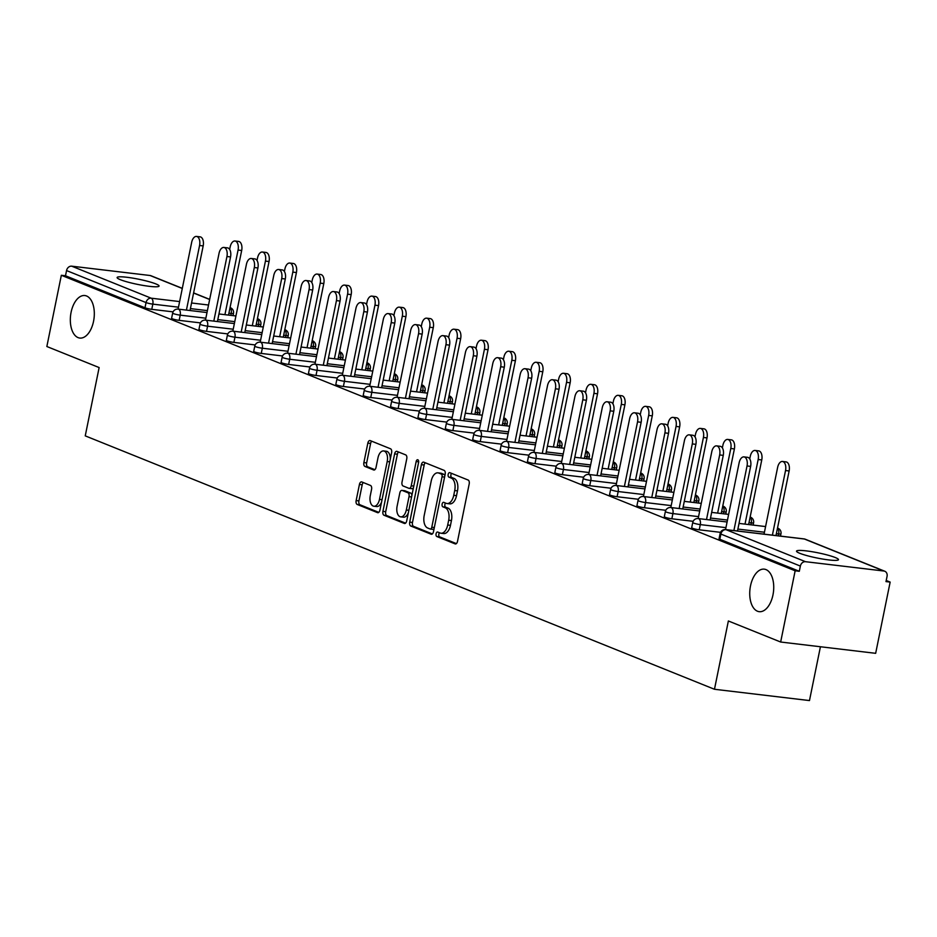 <?xml version="1.0" encoding="UTF-8"?>
<svg xmlns="http://www.w3.org/2000/svg" width="937" height="937" viewBox="0 0 937 937"><rect width="100%" height="100%" fill="white"/><g stroke="black" fill="none" stroke-linecap="round" stroke-linejoin="round"><path stroke-width="1.41" d="M750.502 585.894A21.41 11.818 96.8 0 1 764.264 569.157A21.41 11.818 96.8 0 1 772.966 594.936A21.41 11.818 96.8 0 1 759.204 611.674A21.41 11.818 96.8 0 1 750.502 585.894M71.095 312.279A21.41 11.818 96.8 0 1 84.845 295.542A21.41 11.818 96.8 0 1 93.548 321.321A21.41 11.818 96.8 0 1 79.786 338.058A21.41 11.818 96.8 0 1 71.095 312.279M436.08 533.797A2.296 1.265 -83.2 0 0 436.829 536.526L455.136 543.893A3.279 1.815 -83.2 0 0 455.394 543.964A3.279 1.815 -83.2 0 0 457.502 541.399L469.203 483.925A3.279 1.815 -83.2 0 0 468.125 480.037L449.83 472.67A2.296 1.265 -83.2 0 0 449.643 472.623A2.296 1.265 -83.2 0 0 448.167 474.415A2.296 1.265 -83.2 0 0 448.917 477.132L451.283 478.093A10.506 5.798 -83.2 0 1 454.714 490.531L453.742 495.322A10.506 5.798 -83.2 0 1 446.996 503.532A10.506 5.798 -83.2 0 1 446.153 503.31L443.787 502.361A2.296 1.265 -83.2 0 0 443.599 502.314A2.296 1.265 -83.2 0 0 442.123 504.106A2.296 1.265 -83.2 0 0 442.873 506.835L445.239 507.784A10.506 5.798 -83.2 0 1 448.682 520.222L447.699 525.013A10.506 5.798 -83.2 0 1 440.952 533.223A10.506 5.798 -83.2 0 1 440.109 533.001L437.743 532.052A2.296 1.265 -83.2 0 0 437.556 532.005A2.296 1.265 -83.2 0 0 436.08 533.797M439.476 532.755A2.296 1.265 -83.2 0 0 438.856 534.137A2.296 1.265 -83.2 0 0 439.605 536.854L456.378 543.601M451.564 473.361A2.296 1.265 -83.2 0 0 450.931 474.743A2.296 1.265 -83.2 0 0 451.693 477.472L454.058 478.42L451.283 478.093M445.52 503.064A2.296 1.265 -83.2 0 0 444.899 504.434A2.296 1.265 -83.2 0 0 445.649 507.163L448.015 508.112L445.239 507.784M120.369 279.683A21.41 2.635 11.5 0 0 143.689 285.516A21.41 2.635 11.5 0 0 159.067 286.066A21.41 2.635 11.5 0 0 155.823 283.899A21.41 2.635 11.5 0 0 132.504 278.078A21.41 2.635 11.5 0 0 117.113 277.528A21.41 2.635 11.5 0 0 120.369 279.683M799.776 553.298A21.41 2.635 11.5 0 0 823.096 559.12A21.41 2.635 11.5 0 0 838.486 559.67A21.41 2.635 11.5 0 0 835.23 557.515A21.41 2.635 11.5 0 0 811.91 551.694A21.41 2.635 11.5 0 0 796.532 551.143A21.41 2.635 11.5 0 0 799.776 553.298M361.799 481.946A3.279 1.815 -83.2 0 0 361.541 481.887A3.279 1.815 -83.2 0 0 359.433 484.452L356.142 500.569A3.279 1.815 -83.2 0 0 357.22 504.457L377.541 512.644A3.279 1.815 -83.2 0 0 377.81 512.715A3.279 1.815 -83.2 0 0 379.918 510.15L391.607 452.676A3.279 1.815 -83.2 0 0 390.53 448.788L370.209 440.601A3.279 1.815 -83.2 0 0 369.951 440.542A3.279 1.815 -83.2 0 0 367.843 443.107L363.872 462.585A3.279 1.815 -83.2 0 0 364.95 466.462L373.652 469.964A3.279 1.815 -83.2 0 0 373.91 470.034A3.279 1.815 -83.2 0 0 376.018 467.469L377.986 457.806A8.784 4.849 -83.2 0 1 383.631 450.943A8.784 4.849 -83.2 0 1 387.204 461.519L379.497 499.362A8.784 4.849 -83.2 0 1 373.851 506.226A8.784 4.849 -83.2 0 1 370.291 495.65L371.567 489.337A3.279 1.815 -83.2 0 0 370.502 485.46L361.799 481.946M883.896 571.02L804.403 539.009L726.023 529.686L805.515 561.696L883.896 571.02A5.013 4.135 111.9 0 1 884.774 571.242A5.013 4.135 111.9 0 1 887.058 576.396L885.992 581.596L890.15 582.088L875.662 653.323L780.662 642.021L728.365 620.973L714.474 689.269L85.244 435.869L99.135 367.562L46.85 346.514L61.338 275.279L795.15 570.785L799.308 571.289L800.362 566.077L720.881 534.067L719.815 539.279L799.308 571.289M780.662 642.021L795.15 570.785M409.715 522.143A3.279 1.815 -83.2 0 0 410.781 526.032L431.114 534.219A3.279 1.815 -83.2 0 0 431.371 534.289A3.279 1.815 -83.2 0 0 433.48 531.712L445.169 474.251A3.279 1.815 -83.2 0 0 444.103 470.362L423.782 462.175A3.279 1.815 -83.2 0 0 423.512 462.105A3.279 1.815 -83.2 0 0 421.404 464.67L409.715 522.143L412.479 522.471A3.279 1.815 -83.2 0 0 413.557 526.36L432.355 533.926M404.327 523.432L384.006 515.245A3.279 1.815 -83.2 0 1 382.928 511.356L394.618 453.895A3.279 1.815 -83.2 0 1 396.738 451.318A3.279 1.815 -83.2 0 1 396.995 451.388L405.698 454.89A3.279 1.815 -83.2 0 1 406.763 458.779L402.02 482.087A3.279 1.815 -83.2 0 0 403.097 485.975L408.86 488.294A3.279 1.815 -83.2 0 0 409.129 488.364A3.279 1.815 -83.2 0 0 411.238 485.799L416.169 461.531A2.296 1.265 -83.2 0 1 417.656 459.739A2.296 1.265 -83.2 0 1 418.581 462.503L406.693 520.937A3.279 1.815 -83.2 0 1 404.585 523.502A3.279 1.815 -83.2 0 1 404.327 523.432L404.854 523.49M714.474 689.269L809.474 700.571L820.425 646.753M805.515 561.696A5.013 4.135 111.9 0 0 800.362 566.077M61.338 275.279L65.496 275.771L66.55 270.57A5.013 4.135 -68.1 0 1 71.704 266.178L150.084 275.501A5.013 4.135 -68.1 0 1 150.962 275.736L182.305 288.35M886.215 580.507L890.15 582.088M179.143 320.36A5.013 0.621 -168.5 0 1 172.361 318.803A5.013 0.621 -168.5 0 1 171.6 318.299L172.654 313.099A5.013 0.621 -168.5 0 0 173.415 313.602A5.013 0.621 11.5 0 0 180.209 315.148L179.143 320.36L200.448 322.89M173.076 311.869L151.771 309.339A5.013 0.621 -168.5 0 1 144.989 307.781L146.043 302.581L66.55 270.57M65.496 275.771L144.989 307.781M719.815 539.279A5.013 0.621 -168.5 0 1 719.054 538.763L720.12 533.563A5.013 0.621 -168.5 0 0 720.881 534.067A5.013 4.135 111.9 0 1 726.023 529.686A5.013 2.764 -83.2 0 0 725.625 529.581A5.013 5.013 0 0 0 720.12 533.563M233.887 342.403A5.013 0.621 -168.5 0 1 227.105 340.845A5.013 0.621 -168.5 0 1 226.344 340.342L227.398 335.141A5.013 0.621 -168.5 0 0 228.16 335.645A5.013 0.621 11.5 0 0 234.953 337.203L233.887 342.403L255.192 344.945M288.631 364.446A5.013 0.621 -168.5 0 1 281.85 362.9A5.013 0.621 -168.5 0 1 281.088 362.396L282.142 357.184A5.013 0.621 -168.5 0 0 282.904 357.688A5.013 0.621 11.5 0 0 289.697 359.246L288.631 364.446L309.936 366.988M343.387 386.501A5.013 0.621 -168.5 0 1 336.594 384.943A5.013 0.621 -168.5 0 1 335.833 384.439L336.887 379.239A5.013 0.621 -168.5 0 0 337.66 379.743A5.013 0.621 11.5 0 0 344.441 381.3L343.387 386.501L364.68 389.031M398.131 408.544A5.013 0.621 -168.5 0 1 391.338 406.998A5.013 0.621 -168.5 0 1 390.577 406.482L391.643 401.282A5.013 0.621 -168.5 0 0 392.404 401.786A5.013 0.621 11.5 0 0 399.185 403.343L398.131 408.544L419.436 411.085M452.876 430.598A5.013 0.621 -168.5 0 1 446.082 429.041A5.013 0.621 -168.5 0 1 445.321 428.537L446.387 423.325A5.013 0.621 -168.5 0 0 447.148 423.84A5.013 0.621 11.5 0 0 453.93 425.386L452.876 430.598L474.181 433.128M507.62 452.641A5.013 0.621 -168.5 0 1 500.838 451.084A5.013 0.621 -168.5 0 1 500.077 450.58L501.131 445.38A5.013 0.621 -168.5 0 0 501.892 445.883A5.013 0.621 11.5 0 0 508.674 447.441L507.62 452.641L528.925 455.171M562.364 474.684A5.013 0.621 -168.5 0 1 555.582 473.138A5.013 0.621 -168.5 0 1 554.821 472.623L555.875 467.422A5.013 0.621 -168.5 0 0 556.637 467.926A5.013 0.621 11.5 0 0 563.43 469.484L562.364 474.684L583.669 477.226M617.108 496.739A5.013 0.621 -168.5 0 1 610.327 495.181A5.013 0.621 -168.5 0 1 609.565 494.677L610.619 489.465A5.013 0.621 -168.5 0 0 611.381 489.981A5.013 0.621 11.5 0 0 618.174 491.527L617.108 496.739L638.413 499.269M671.852 518.782A5.013 0.621 -168.5 0 1 665.071 517.224A5.013 0.621 -168.5 0 1 664.31 516.72L665.364 511.52A5.013 0.621 -168.5 0 0 666.125 512.024A5.013 0.621 11.5 0 0 672.918 513.581L671.852 518.782L693.157 521.312M699.236 529.803A5.013 0.621 -168.5 0 1 692.443 528.245A5.013 0.621 -168.5 0 1 691.682 527.742L692.736 522.541A5.013 0.621 -168.5 0 0 693.497 523.045A5.013 0.621 11.5 0 0 700.29 524.603L699.236 529.803L720.53 532.345M644.48 507.76A5.013 0.621 -168.5 0 1 637.699 506.203A5.013 0.621 -168.5 0 1 636.937 505.699L637.992 500.499A5.013 0.621 -168.5 0 0 638.753 501.002A5.013 0.621 11.5 0 0 645.546 502.548L644.48 507.76L665.785 510.29M589.736 485.706A5.013 0.621 -168.5 0 1 582.955 484.16A5.013 0.621 -168.5 0 1 582.193 483.656L583.247 478.444A5.013 0.621 -168.5 0 0 584.009 478.948A5.013 0.621 11.5 0 0 590.802 480.505L589.736 485.706L611.041 488.247M534.992 463.663A5.013 0.621 -168.5 0 1 528.21 462.105A5.013 0.621 -168.5 0 1 527.449 461.601L528.503 456.401A5.013 0.621 -168.5 0 0 529.264 456.905A5.013 0.621 11.5 0 0 536.046 458.462L534.992 463.663L556.297 466.193M480.248 441.62A5.013 0.621 -168.5 0 1 473.454 440.062A5.013 0.621 -168.5 0 1 472.693 439.558L473.759 434.346A5.013 0.621 -168.5 0 0 474.52 434.862A5.013 0.621 11.5 0 0 481.302 436.408L480.248 441.62L501.553 444.15M425.503 419.565A5.013 0.621 -168.5 0 1 418.71 418.019A5.013 0.621 -168.5 0 1 417.949 417.504L419.015 412.303A5.013 0.621 -168.5 0 0 419.776 412.807A5.013 0.621 11.5 0 0 426.558 414.365L425.503 419.565L446.808 422.107M370.759 397.522A5.013 0.621 -168.5 0 1 363.966 395.964A5.013 0.621 -168.5 0 1 363.205 395.461L364.27 390.26A5.013 0.621 -168.5 0 0 365.032 390.764A5.013 0.621 11.5 0 0 371.813 392.322L370.759 397.522L392.053 400.052M316.003 375.479A5.013 0.621 -168.5 0 1 309.222 373.922A5.013 0.621 -168.5 0 1 308.46 373.418L309.515 368.206A5.013 0.621 -168.5 0 0 310.276 368.721A5.013 0.621 11.5 0 0 317.069 370.267L316.003 375.479L337.308 378.009M261.259 353.425A5.013 0.621 -168.5 0 1 254.477 351.879A5.013 0.621 -168.5 0 1 253.716 351.363L254.77 346.163A5.013 0.621 -168.5 0 0 255.532 346.667A5.013 0.621 11.5 0 0 262.325 348.224L261.259 353.425L282.564 355.966M206.515 331.382A5.013 0.621 -168.5 0 1 199.733 329.824A5.013 0.621 -168.5 0 1 198.972 329.32L200.026 324.12A5.013 0.621 -168.5 0 0 200.787 324.624A5.013 0.621 11.5 0 0 207.581 326.181L206.515 331.382L227.82 333.912M440.952 533.223L443.716 533.551A10.506 5.798 -83.2 0 0 450.474 525.341L447.699 525.013M448.015 508.112A10.506 5.798 -83.2 0 1 451.447 520.55L450.474 525.341M446.996 503.532L449.76 503.86A10.506 5.798 -83.2 0 0 456.518 495.65L453.742 495.322M454.058 478.42A10.506 5.798 -83.2 0 1 457.49 490.859L456.518 495.65M425.304 462.796A3.279 1.815 -83.2 0 0 424.168 465.01L412.479 522.471M430.118 528.983A2.296 1.265 -83.2 0 0 430.306 529.03A2.296 1.265 -83.2 0 0 431.781 527.238L442.041 476.792A2.296 1.265 -83.2 0 0 441.292 474.063L438.797 473.068A10.506 5.798 -83.2 0 0 437.966 472.845A10.506 5.798 -83.2 0 0 431.207 481.056L424.192 515.537A10.506 5.798 -83.2 0 0 427.623 527.976L430.118 528.983M430.493 529.03L432.894 529.311A2.296 1.265 -83.2 0 0 433.081 529.358A2.296 1.265 -83.2 0 0 434.089 528.737M444.864 475.773A2.296 1.265 -83.2 0 0 444.068 474.403L441.292 474.063M437.966 472.845L440.73 473.173A10.506 5.798 -83.2 0 1 441.573 473.396L444.068 474.403M405.569 523.151L386.77 515.573L384.006 515.245M398.518 452.009A3.279 1.815 -83.2 0 0 397.393 454.222L385.704 511.684A3.279 1.815 -83.2 0 0 386.77 515.573M409.399 488.364L411.636 488.622A3.279 1.815 -83.2 0 0 411.893 488.692A3.279 1.815 -83.2 0 0 413.486 487.568M397.101 506.273A8.784 4.849 -83.2 0 0 400.673 516.849A8.784 4.849 -83.2 0 0 406.318 509.986L409.024 496.657A3.279 1.815 -83.2 0 0 407.958 492.768L402.184 490.449A3.279 1.815 -83.2 0 0 401.926 490.379A3.279 1.815 -83.2 0 0 399.818 492.944L397.101 506.273M400.673 516.849L403.437 517.177A8.784 4.849 -83.2 0 0 408.356 512.785M411.893 495.368A3.279 1.815 -83.2 0 0 410.722 493.096L407.958 492.768M404.421 490.707A3.279 1.815 -83.2 0 1 404.69 490.707A3.279 1.815 -83.2 0 1 404.96 490.777L410.722 493.096M373.851 506.226L376.627 506.554A8.784 4.849 -83.2 0 0 381.546 502.15M390.272 459.212A8.784 4.849 -83.2 0 0 386.395 451.271L383.631 450.943M371.743 441.222A3.279 1.815 -83.2 0 0 370.607 443.435L366.648 462.913A3.279 1.815 -83.2 0 0 367.714 466.802L374.894 469.683M363.333 482.567A3.279 1.815 -83.2 0 0 362.197 484.78L358.918 500.908A3.279 1.815 -83.2 0 0 359.995 504.785L378.782 512.363M782.477 461.472L786.073 461.906A7.531 4.158 96.8 0 1 789.13 470.971L785.534 470.538A7.531 4.158 -83.2 0 0 782.477 461.472A7.531 4.158 -83.2 0 0 777.64 467.352L764.042 534.149M772.393 535.144L785.534 470.538M775.988 535.577L789.13 470.971M743.978 456.893L747.574 457.326A7.531 4.158 96.8 0 1 750.631 466.392L747.035 465.958A7.531 4.158 -83.2 0 0 743.978 456.893A7.531 4.158 -83.2 0 0 739.141 462.773L725.543 529.569M750.631 466.392L737.489 530.998M747.035 465.958L733.894 530.565M755.105 450.451L758.701 450.884A7.531 4.158 96.8 0 1 761.758 459.938L758.162 459.517A7.531 4.158 -83.2 0 0 755.105 450.451A7.531 4.158 -83.2 0 0 750.268 456.331L749.741 458.896M745.009 524.123L758.162 459.517M748.616 524.556L761.758 459.938M727.721 439.43L731.328 439.851A7.531 4.158 96.8 0 1 734.385 448.917L730.79 448.495A7.531 4.158 -83.2 0 0 727.721 439.43A7.531 4.158 -83.2 0 0 722.884 445.309L722.368 447.874M717.637 513.101L730.79 448.495M721.244 513.523L734.385 448.917M700.349 428.408L703.956 428.83A7.531 4.158 96.8 0 1 707.013 437.895L703.418 437.462A7.531 4.158 -83.2 0 0 700.349 428.408A7.531 4.158 -83.2 0 0 695.512 434.288L694.996 436.853M690.264 502.08L703.418 437.462M693.872 502.501L707.013 437.895M672.977 417.375L676.584 417.808A7.531 4.158 96.8 0 1 679.641 426.874L676.045 426.44A7.531 4.158 -83.2 0 0 672.977 417.375A7.531 4.158 -83.2 0 0 668.14 423.266L667.624 425.82M662.892 491.047L676.045 426.44M666.5 491.48L679.641 426.874M645.605 406.353L649.212 406.787A7.531 4.158 96.8 0 1 652.269 415.852L648.662 415.419A7.531 4.158 -83.2 0 0 645.605 406.353A7.531 4.158 -83.2 0 0 640.767 412.245L640.252 414.798M635.52 480.025L648.662 415.419M639.128 480.458L652.269 415.852M716.606 445.871L720.202 446.305A7.531 4.158 96.8 0 1 723.259 455.359L719.663 454.937A7.531 4.158 -83.2 0 0 716.606 445.871A7.531 4.158 -83.2 0 0 711.769 451.751L698.17 518.548M723.259 455.359L710.117 519.965M719.663 454.937L706.51 519.543M689.234 434.85L692.83 435.272A7.531 4.158 96.8 0 1 695.886 444.337L692.291 443.915A7.531 4.158 -83.2 0 0 689.234 434.85A7.531 4.158 -83.2 0 0 684.397 440.73L670.798 507.526M695.886 444.337L682.745 508.943M692.291 443.915L679.138 508.522M661.85 423.829L665.457 424.25A7.531 4.158 96.8 0 1 668.514 433.316L664.919 432.882A7.531 4.158 -83.2 0 0 661.85 423.829A7.531 4.158 -83.2 0 0 657.013 429.708L643.426 496.505M668.514 433.316L655.373 497.922M664.919 432.882L651.765 497.5M634.478 412.795L638.085 413.229A7.531 4.158 96.8 0 1 641.142 422.294L637.547 421.861A7.531 4.158 -83.2 0 0 634.478 412.795A7.531 4.158 -83.2 0 0 629.641 418.687L616.054 485.483M641.142 422.294L628.001 486.9M637.547 421.861L624.393 486.467M607.106 401.774L610.713 402.207A7.531 4.158 96.8 0 1 613.77 411.273L610.163 410.839A7.531 4.158 -83.2 0 0 607.106 401.774A7.531 4.158 -83.2 0 0 602.268 407.665L588.682 474.462M613.77 411.273L600.629 475.879M610.163 410.839L597.021 475.446M618.233 395.332L621.84 395.765A7.531 4.158 96.8 0 1 624.897 404.819L621.29 404.397A7.531 4.158 -83.2 0 0 618.233 395.332A7.531 4.158 -83.2 0 0 613.395 401.212L612.88 403.777M608.148 469.004L621.29 404.397M611.744 469.437L624.897 404.819M579.734 390.752L583.341 391.186A7.531 4.158 96.8 0 1 586.398 400.24L582.791 399.818A7.531 4.158 -83.2 0 0 579.734 390.752A7.531 4.158 -83.2 0 0 574.896 396.632L561.31 463.428M586.398 400.24L573.257 464.857M582.791 399.818L569.649 464.424M590.86 384.311L594.468 384.744A7.531 4.158 96.8 0 1 597.525 393.798L593.917 393.376A7.531 4.158 -83.2 0 0 590.86 384.311A7.531 4.158 -83.2 0 0 586.023 390.19L585.508 392.755M580.776 457.982L593.917 393.376M584.372 458.404L597.525 393.798M552.361 379.731L555.969 380.153A7.531 4.158 96.8 0 1 559.026 389.218L555.418 388.796A7.531 4.158 -83.2 0 0 552.361 379.731A7.531 4.158 -83.2 0 0 547.524 385.611L533.938 452.407M559.026 389.218L545.873 453.824M555.418 388.796L542.277 453.403M563.488 373.289L567.084 373.711A7.531 4.158 96.8 0 1 570.153 382.776L566.545 382.355A7.531 4.158 -83.2 0 0 563.488 373.289A7.531 4.158 -83.2 0 0 558.651 379.169L558.136 381.734M553.404 446.961L566.545 382.355M557 447.382L570.153 382.776M524.989 368.709L528.585 369.131A7.531 4.158 96.8 0 1 531.654 378.197L528.046 377.775A7.531 4.158 -83.2 0 0 524.989 368.709A7.531 4.158 -83.2 0 0 520.152 374.589L506.566 441.386M531.654 378.197L518.501 442.803M528.046 377.775L514.905 442.381M536.116 362.268L539.712 362.689A7.531 4.158 96.8 0 1 542.781 371.755L539.173 371.321A7.531 4.158 -83.2 0 0 536.116 362.268A7.531 4.158 -83.2 0 0 531.279 368.147L530.752 370.701M526.032 435.939L539.173 371.321M529.628 436.361L542.781 371.755M497.617 357.688L501.213 358.11A7.531 4.158 96.8 0 1 504.282 367.175L500.674 366.742A7.531 4.158 -83.2 0 0 497.617 357.688A7.531 4.158 -83.2 0 0 492.78 363.568L479.194 430.364M504.282 367.175L491.129 431.781M500.674 366.742L487.533 431.348M508.744 351.234L512.34 351.668A7.531 4.158 96.8 0 1 515.397 360.733L511.801 360.3A7.531 4.158 -83.2 0 0 508.744 351.234A7.531 4.158 -83.2 0 0 503.907 357.126L503.38 359.679M498.66 424.906L511.801 360.3M502.255 425.339L515.397 360.733M470.245 346.655L473.841 347.088A7.531 4.158 96.8 0 1 476.898 356.154L473.302 355.72A7.531 4.158 -83.2 0 0 470.245 346.655A7.531 4.158 -83.2 0 0 465.408 352.546L451.821 419.343M476.898 356.154L463.756 420.76M473.302 355.72L460.161 420.326M481.372 340.213L484.968 340.646A7.531 4.158 96.8 0 1 488.025 349.712L484.429 349.278A7.531 4.158 -83.2 0 0 481.372 340.213A7.531 4.158 -83.2 0 0 476.535 346.104L476.008 348.658M471.288 413.885L484.429 349.278M474.883 414.318L488.025 349.712M442.873 335.633L446.469 336.067A7.531 4.158 96.8 0 1 449.526 345.132L445.93 344.699A7.531 4.158 -83.2 0 0 442.873 335.633A7.531 4.158 -83.2 0 0 438.036 341.513L424.449 408.309M449.526 345.132L436.384 409.738M445.93 344.699L432.789 409.305M454 329.192L457.596 329.625A7.531 4.158 96.8 0 1 460.653 338.679L457.057 338.257A7.531 4.158 -83.2 0 0 454 329.192A7.531 4.158 -83.2 0 0 449.163 335.071L448.636 337.636M443.915 402.863L457.057 338.257M447.511 403.297L460.653 338.679M415.501 324.612L419.097 325.045A7.531 4.158 96.8 0 1 422.154 334.099L418.558 333.677A7.531 4.158 -83.2 0 0 415.501 324.612A7.531 4.158 -83.2 0 0 410.664 330.492L397.065 397.288M422.154 334.099L409.012 398.717M418.558 333.677L405.416 398.284M426.628 318.17L430.224 318.592A7.531 4.158 96.8 0 1 433.281 327.657L429.685 327.236A7.531 4.158 -83.2 0 0 426.628 318.17A7.531 4.158 -83.2 0 0 421.791 324.05L421.263 326.615M416.543 391.842L429.685 327.236M420.139 392.263L433.281 327.657M388.129 313.59L391.725 314.012A7.531 4.158 96.8 0 1 394.782 323.078L391.186 322.656A7.531 4.158 -83.2 0 0 388.129 313.59A7.531 4.158 -83.2 0 0 383.292 319.47L369.693 386.267M394.782 323.078L381.64 387.684M391.186 322.656L378.044 387.262M399.256 307.149L402.851 307.57A7.531 4.158 96.8 0 1 405.908 316.636L402.313 316.202A7.531 4.158 -83.2 0 0 399.256 307.149A7.531 4.158 -83.2 0 0 394.418 313.028L393.891 315.593M389.16 380.82L402.313 316.202M392.767 381.242L405.908 316.636M360.757 302.569L364.352 302.991A7.531 4.158 96.8 0 1 367.409 312.056L363.814 311.623A7.531 4.158 -83.2 0 0 360.757 302.569A7.531 4.158 -83.2 0 0 355.919 308.449L342.321 375.245M367.409 312.056L354.268 376.662M363.814 311.623L350.672 376.241M371.884 296.115L375.479 296.549A7.531 4.158 96.8 0 1 378.536 305.614L374.941 305.181A7.531 4.158 -83.2 0 0 371.884 296.115A7.531 4.158 -83.2 0 0 367.046 302.007L366.519 304.56M361.787 369.787L374.941 305.181M365.395 370.22L378.536 305.614M333.385 291.536L336.98 291.969A7.531 4.158 96.8 0 1 340.037 301.035L336.442 300.601A7.531 4.158 -83.2 0 0 333.385 291.536A7.531 4.158 -83.2 0 0 328.547 297.427L314.949 364.224M340.037 301.035L326.896 365.641M336.442 300.601L323.288 365.207M344.5 285.094L348.107 285.527A7.531 4.158 96.8 0 1 351.164 294.593L347.568 294.159A7.531 4.158 -83.2 0 0 344.5 285.094A7.531 4.158 -83.2 0 0 339.662 290.985L339.147 293.539M334.415 358.766L347.568 294.159M338.023 359.199L351.164 294.593M306.001 280.514L309.608 280.948A7.531 4.158 96.8 0 1 312.665 290.013L309.069 289.58A7.531 4.158 -83.2 0 0 306.001 280.514A7.531 4.158 -83.2 0 0 301.164 286.406L287.577 353.202M312.665 290.013L299.524 354.619M309.069 289.58L295.916 354.186M317.128 274.072L320.735 274.506A7.531 4.158 96.8 0 1 323.792 283.571L320.196 283.138A7.531 4.158 -83.2 0 0 317.128 274.072A7.531 4.158 -83.2 0 0 312.29 279.952L311.775 282.517M307.043 347.744L320.196 283.138M310.651 348.177L323.792 283.571M278.629 269.493L282.236 269.926A7.531 4.158 96.8 0 1 285.293 278.98L281.697 278.558A7.531 4.158 -83.2 0 0 278.629 269.493A7.531 4.158 -83.2 0 0 273.791 275.373L260.205 342.169M285.293 278.98L272.152 343.598M281.697 278.558L268.544 343.165M289.756 263.051L293.363 263.484A7.531 4.158 96.8 0 1 296.42 272.538L292.812 272.117A7.531 4.158 -83.2 0 0 289.756 263.051A7.531 4.158 -83.2 0 0 284.918 268.931L284.403 271.496M279.671 336.723L292.812 272.117M283.279 337.144L296.42 272.538M251.257 258.471L254.864 258.893A7.531 4.158 96.8 0 1 257.921 267.959L254.314 267.537A7.531 4.158 -83.2 0 0 251.257 258.471A7.531 4.158 -83.2 0 0 246.419 264.351L232.833 331.148M257.921 267.959L244.78 332.565M254.314 267.537L241.172 332.143M262.383 252.03L265.991 252.451A7.531 4.158 96.8 0 1 269.048 261.517L265.44 261.095A7.531 4.158 -83.2 0 0 262.383 252.03A7.531 4.158 -83.2 0 0 257.546 257.909L257.031 260.474M252.299 325.701L265.44 261.095M255.906 326.123L269.048 261.517M223.884 247.45L227.492 247.872A7.531 4.158 96.8 0 1 230.549 256.937L226.941 256.515A7.531 4.158 -83.2 0 0 223.884 247.45A7.531 4.158 -83.2 0 0 219.047 253.33L205.461 320.126M230.549 256.937L217.407 321.543M226.941 256.515L213.8 321.122M235.011 241.008L238.619 241.43A7.531 4.158 96.8 0 1 241.676 250.495L238.068 250.062A7.531 4.158 -83.2 0 0 235.011 241.008A7.531 4.158 -83.2 0 0 230.174 246.888L229.659 249.453M224.927 314.68L238.068 250.062M228.523 315.101L241.676 250.495M196.512 236.429L200.12 236.85A7.531 4.158 96.8 0 1 203.177 245.916L199.569 245.482A7.531 4.158 -83.2 0 0 196.512 236.429A7.531 4.158 -83.2 0 0 191.675 242.308L178.089 309.105M203.177 245.916L190.024 310.522M199.569 245.482L186.428 310.1M439.605 536.854L436.829 536.526M451.693 477.472L448.917 477.132M445.649 507.163L442.873 506.835M884.774 571.242L805.281 539.232A5.013 4.135 111.9 0 0 804.403 539.009A5.013 2.764 -83.2 0 0 804.005 538.904A5.013 2.764 -83.2 0 0 803.595 538.916M71.704 266.178L151.185 298.189L179.623 301.573M191.558 302.991L208.529 305.017M209.654 299.5L193.584 293.023M182.282 288.467L150.084 275.501M178.475 307.184L152.825 304.127A5.013 0.621 11.5 0 1 146.043 302.581A5.013 4.135 -68.1 0 1 151.185 298.189A5.013 2.764 96.8 0 1 152.825 304.127L151.771 309.339M778.284 535.847L778.67 533.926L776.375 533.657M764.44 532.228L737.876 529.077M725.941 527.648L700.29 524.603A5.013 2.764 96.8 0 0 698.651 518.665A5.013 2.764 -83.2 0 0 698.252 518.559A5.013 5.013 0 0 0 692.736 522.541M777.476 528.245A5.013 2.764 96.8 0 1 778.67 533.926A5.013 0.621 -168.5 0 0 780.954 533.867A5.013 5.013 0 0 0 777.511 528.07M750.912 524.825L751.298 522.905L749.003 522.635M727.475 520.07L710.504 518.044M698.569 516.627L672.918 513.581A5.013 2.764 96.8 0 0 671.279 507.643A5.013 2.764 -83.2 0 0 670.88 507.538A5.013 5.013 0 0 0 665.364 511.52M723.54 513.804L723.926 511.883L721.631 511.602M700.103 509.049L683.132 507.022M671.197 505.605L645.546 502.548A5.013 2.764 96.8 0 0 643.906 496.61A5.013 2.764 -83.2 0 0 643.508 496.516A5.013 5.013 0 0 0 637.992 500.499M696.168 502.771L696.554 500.85L694.258 500.581M672.731 498.027L655.759 496.001M643.824 494.584L618.174 491.527A5.013 2.764 96.8 0 0 616.534 485.589A5.013 2.764 -83.2 0 0 616.136 485.483A5.013 5.013 0 0 0 610.619 489.465M668.784 491.749L669.182 489.828L666.886 489.559M645.359 486.994L628.387 484.979M616.441 483.562L590.802 480.505A5.013 2.764 96.8 0 0 589.162 474.567A5.013 2.764 -83.2 0 0 588.764 474.462A5.013 5.013 0 0 0 583.247 478.444M641.412 480.728L641.81 478.807L639.514 478.538M617.987 475.973L601.015 473.958M589.068 472.529L563.43 469.484A5.013 2.764 96.8 0 0 561.79 463.546A5.013 2.764 -83.2 0 0 561.38 463.44A5.013 5.013 0 0 0 555.875 467.422M614.04 469.706L614.438 467.786L612.142 467.516M590.615 464.951L573.643 462.937M561.696 461.508L536.046 458.462A5.013 2.764 96.8 0 0 534.418 452.524A5.013 2.764 -83.2 0 0 534.008 452.419A5.013 5.013 0 0 0 528.503 456.401M586.667 458.685L587.066 456.764L584.77 456.483M563.242 453.93L546.271 451.903M534.324 450.486L508.674 447.441A5.013 2.764 96.8 0 0 507.034 441.503A5.013 2.764 -83.2 0 0 506.636 441.397A5.013 5.013 0 0 0 501.131 445.38M559.295 447.663L559.694 445.743L557.398 445.462M535.87 442.908L518.899 440.882M506.952 439.465L481.302 436.408A5.013 2.764 96.8 0 0 479.662 430.47A5.013 2.764 -83.2 0 0 479.264 430.376A5.013 5.013 0 0 0 473.759 434.346M531.923 436.63L532.31 434.709L530.026 434.44M508.498 431.875L491.527 429.86M479.58 428.443L453.93 425.386A5.013 2.764 96.8 0 0 452.29 419.448A5.013 2.764 -83.2 0 0 451.892 419.343A5.013 5.013 0 0 0 446.387 423.325M504.551 425.609L504.938 423.688L502.654 423.419M481.126 420.854L464.155 418.839M452.208 417.422L426.558 414.365A5.013 2.764 96.8 0 0 424.918 408.427A5.013 2.764 -83.2 0 0 424.52 408.321A5.013 5.013 0 0 0 419.015 412.303M477.179 414.587L477.565 412.667L475.27 412.397M453.754 409.832L436.783 407.818M424.836 406.389L399.185 403.343A5.013 2.764 96.8 0 0 397.546 397.405A5.013 2.764 -83.2 0 0 397.147 397.3A5.013 5.013 0 0 0 391.643 401.282M449.807 403.566L450.193 401.645L447.898 401.376M426.382 398.811L409.399 396.796M397.464 395.367L371.813 392.322A5.013 2.764 96.8 0 0 370.174 386.384A5.013 2.764 -83.2 0 0 369.775 386.278A5.013 5.013 0 0 0 364.27 390.26M422.435 392.544L422.821 390.624L420.526 390.342M399.01 387.789L382.027 385.763M370.092 384.346L344.441 381.3A5.013 2.764 96.8 0 0 342.801 375.35A5.013 2.764 -83.2 0 0 342.403 375.257A5.013 5.013 0 0 0 336.887 379.239M395.063 381.523L395.449 379.59L393.153 379.321M371.638 376.768L354.654 374.741M342.719 373.324L317.069 370.267A5.013 2.764 96.8 0 0 315.429 364.329A5.013 2.764 -83.2 0 0 315.031 364.224A5.013 5.013 0 0 0 309.515 368.206M367.691 370.49L368.077 368.569L365.781 368.3M344.254 365.735L327.282 363.72M315.347 362.303L289.697 359.246A5.013 2.764 96.8 0 0 288.057 353.308A5.013 2.764 -83.2 0 0 287.659 353.202A5.013 5.013 0 0 0 282.142 357.184M340.318 359.468L340.705 357.547L338.409 357.278M316.882 354.713L299.91 352.699M287.975 351.27L262.325 348.224A5.013 2.764 96.8 0 0 260.685 342.286A5.013 2.764 -83.2 0 0 260.287 342.181A5.013 5.013 0 0 0 254.77 346.163M312.935 348.447L313.333 346.526L311.037 346.257M289.51 343.692L272.538 341.677M260.591 340.248L234.953 337.203A5.013 2.764 96.8 0 0 233.313 331.265A5.013 2.764 -83.2 0 0 232.915 331.159A5.013 5.013 0 0 0 227.398 335.141M285.562 337.425L285.961 335.505L283.665 335.223M262.137 332.67L245.166 330.644M233.219 329.227L207.581 326.181A5.013 2.764 96.8 0 0 205.941 320.243A5.013 2.764 -83.2 0 0 205.531 320.138A5.013 5.013 0 0 0 200.026 324.12M258.19 326.404L258.589 324.483L256.293 324.202M234.765 321.649L217.794 319.622M205.847 318.205L180.209 315.148A5.013 2.764 96.8 0 0 178.569 309.21A5.013 2.764 -83.2 0 0 178.159 309.116A5.013 5.013 0 0 0 172.654 313.099M230.818 315.371L231.216 313.45L228.921 313.181M207.393 310.615L190.422 308.601M750.104 517.224A5.013 2.764 96.8 0 1 751.298 522.905A5.013 0.621 -168.5 0 0 753.582 522.846A5.013 5.013 0 0 0 750.139 517.048M722.732 506.203A5.013 2.764 96.8 0 1 723.926 511.883A5.013 0.621 -168.5 0 0 726.21 511.825A5.013 5.013 0 0 0 722.767 506.027M695.359 495.181A5.013 2.764 96.8 0 1 696.554 500.85A5.013 0.621 -168.5 0 0 698.838 500.791A5.013 5.013 0 0 0 695.395 495.005M667.987 484.148A5.013 2.764 96.8 0 1 669.182 489.828A5.013 0.621 -168.5 0 0 671.466 489.77A5.013 5.013 0 0 0 668.022 483.972M640.615 473.126A5.013 2.764 96.8 0 1 641.81 478.807A5.013 0.621 -168.5 0 0 644.094 478.748A5.013 5.013 0 0 0 640.65 472.951M613.243 462.105A5.013 2.764 96.8 0 1 614.438 467.786A5.013 0.621 -168.5 0 0 616.722 467.727A5.013 5.013 0 0 0 613.278 461.929M585.871 451.084A5.013 2.764 96.8 0 1 587.066 456.764A5.013 0.621 -168.5 0 0 589.35 456.706A5.013 5.013 0 0 0 585.906 450.908M558.499 440.062A5.013 2.764 96.8 0 1 559.694 445.743A5.013 0.621 -168.5 0 0 561.977 445.672A5.013 5.013 0 0 0 558.534 439.886M531.127 429.041A5.013 2.764 96.8 0 1 532.31 434.709A5.013 0.621 -168.5 0 0 534.594 434.651A5.013 5.013 0 0 0 531.162 428.853M503.743 418.007A5.013 2.764 96.8 0 1 504.938 423.688A5.013 0.621 -168.5 0 0 507.222 423.629A5.013 5.013 0 0 0 503.79 417.832M476.371 406.986A5.013 2.764 96.8 0 1 477.565 412.667A5.013 0.621 -168.5 0 0 479.849 412.608A5.013 5.013 0 0 0 476.406 406.81M448.999 395.964A5.013 2.764 96.8 0 1 450.193 401.645A5.013 0.621 -168.5 0 0 452.477 401.586A5.013 5.013 0 0 0 449.034 395.789M421.627 384.943A5.013 2.764 96.8 0 1 422.821 390.624A5.013 0.621 -168.5 0 0 425.105 390.565A5.013 5.013 0 0 0 421.662 384.767M394.254 373.922A5.013 2.764 96.8 0 1 395.449 379.59A5.013 0.621 -168.5 0 0 397.733 379.532A5.013 5.013 0 0 0 394.29 373.746M366.882 362.9A5.013 2.764 96.8 0 1 368.077 368.569A5.013 0.621 -168.5 0 0 370.361 368.51A5.013 5.013 0 0 0 366.917 362.713M339.51 351.867A5.013 2.764 96.8 0 1 340.705 357.547A5.013 0.621 -168.5 0 0 342.989 357.489A5.013 5.013 0 0 0 339.545 351.691M312.138 340.845A5.013 2.764 96.8 0 1 313.333 346.526A5.013 0.621 -168.5 0 0 315.617 346.467A5.013 5.013 0 0 0 312.173 340.67M284.766 329.824A5.013 2.764 96.8 0 1 285.961 335.505A5.013 0.621 -168.5 0 0 288.245 335.446A5.013 5.013 0 0 0 284.801 329.648M257.394 318.803A5.013 2.764 96.8 0 1 258.589 324.483A5.013 0.621 -168.5 0 0 260.873 324.413A5.013 5.013 0 0 0 257.429 318.627M230.022 307.781A5.013 2.764 96.8 0 1 231.216 313.45A5.013 0.621 -168.5 0 0 233.5 313.391A5.013 5.013 0 0 0 230.455 307.746M451.447 520.55L448.682 520.222M457.49 490.859L454.714 490.531M424.168 465.01L421.404 464.67M413.557 526.36L410.781 526.032M434.335 527.543L431.781 527.238M444.595 477.097L442.041 476.792M441.573 473.396L438.797 473.068M385.704 511.684L382.928 511.356M397.393 454.222L394.618 453.895M413.779 486.104L411.238 485.799M418.663 461.824L416.169 461.531M408.86 510.29L406.318 509.986M411.577 496.961L409.024 496.657M404.96 490.777L402.184 490.449M382.05 499.655L379.497 499.362M389.745 461.824L387.204 461.519M367.714 466.802L364.95 466.462M366.648 462.913L363.872 462.585M370.607 443.435L367.843 443.107M359.995 504.785L357.22 504.457M358.918 500.908L356.142 500.569M362.197 484.78L359.433 484.452M209.677 299.371L193.619 292.906M805.281 539.232A5.013 5.013 0 0 0 804.005 538.904L725.625 529.581M780.954 533.867L780.498 536.116M765.588 526.571L739.035 523.408M727.089 521.991L698.252 518.559M753.582 522.846L753.125 525.083M728.635 514.401L711.663 512.387M699.716 510.97L670.88 507.538M726.21 511.825L725.753 514.062M701.263 503.38L684.291 501.365M672.344 499.948L643.508 496.516M698.838 500.791L698.381 503.04M673.89 492.358L656.907 490.344M644.972 488.915L616.136 485.483M671.466 489.77L671.009 492.019M646.518 481.337L629.535 479.311M617.6 477.893L588.764 474.462M644.094 478.748L643.637 480.997M619.146 470.315L602.163 468.289M590.228 466.872L561.38 463.44M616.722 467.727L616.265 469.964M591.762 459.294L574.791 457.268M562.856 455.85L534.008 452.419M589.35 456.706L588.893 458.943M564.39 448.261L547.419 446.246M535.484 444.829L506.636 441.397M561.977 445.672L561.521 447.921M537.018 437.239L520.047 435.225M508.112 433.796L479.264 430.376M534.594 434.651L534.149 436.9M509.646 426.218L492.675 424.203M480.728 422.774L451.892 419.343M507.222 423.629L506.765 425.878M482.274 415.196L465.302 413.17M453.356 411.753L424.52 408.321M479.849 412.608L479.393 414.857M454.902 404.175L437.93 402.149M425.984 400.731L397.147 397.3M452.477 401.586L452.021 403.824M427.53 393.142L410.558 391.127M398.612 389.71L369.775 386.278M425.105 390.565L424.648 392.802M400.158 382.12L383.186 380.106M371.239 378.689L342.403 375.257M397.733 379.532L397.276 381.781M372.785 371.099L355.814 369.084M343.867 367.655L315.031 364.224M370.361 368.51L369.904 370.759M345.413 360.077L328.442 358.063M316.495 356.634L287.659 353.202M342.989 357.489L342.532 359.738M318.041 349.056L301.058 347.03M289.123 345.612L260.287 342.181M315.617 346.467L315.16 348.716M290.669 338.034L273.686 336.008M261.751 334.591L232.915 331.159M288.245 335.446L287.788 337.683M263.297 327.001L246.314 324.987M234.379 323.57L205.531 320.138M260.873 324.413L260.416 326.662M235.925 315.98L218.942 313.965M207.007 312.548L178.159 309.116M233.5 313.391L233.044 315.64M433.081 529.358L430.306 529.03M411.893 488.692L409.129 488.364M404.69 490.707L401.926 490.379"/></g></svg>
